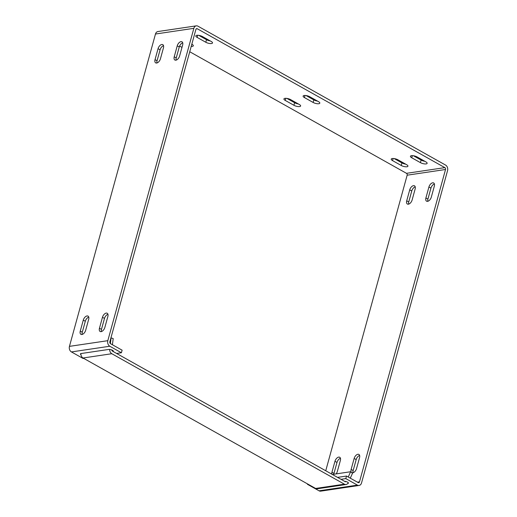 <?xml version="1.0" encoding="UTF-8"?>
<svg xmlns="http://www.w3.org/2000/svg" width="517" height="517" viewBox="0 0 517 517"><rect width="100%" height="100%" fill="white"/><g stroke="black" fill="none" stroke-linecap="round" stroke-linejoin="round"><path stroke-width="0.78" d="M80.878 353.576A4.233 3.199 81.6 0 0 83.037 357.997L315.616 488.449A4.233 3.199 81.6 0 0 317.296 488.785L346.08 484.513A4.233 3.199 -98.4 0 1 344.393 484.177L111.821 353.725A4.233 3.199 -98.4 0 1 109.656 349.434M348.264 482.691A4.233 3.199 -98.4 0 1 346.08 484.513M111.808 349.97A1.422 1.073 81.6 0 0 112.525 351.166L345.097 481.618A1.422 1.073 81.6 0 0 345.666 481.728A1.422 1.073 81.6 0 0 346.08 481.547M110.36 343.579L111.077 337.898L113.197 338.57L112.415 344.749M348.245 477.023L350.616 471.743L352.491 473.307L350.3 478.173M332.334 474.457L350.616 471.743M102.469 317.289A4.168 2.352 119.3 0 1 106.211 313.095A4.168 2.352 119.3 0 1 107.206 313.257A4.168 2.352 119.3 0 1 107.866 316.488L104.848 327.448A4.168 2.352 119.3 0 1 100.111 331.481A4.168 2.352 119.3 0 1 99.451 328.25L102.469 317.289L104.492 318.42A4.168 2.352 119.3 0 1 107.956 314.297M177.241 45.832A4.168 2.352 119.3 0 1 180.982 41.638A4.168 2.352 119.3 0 1 181.978 41.799A4.168 2.352 119.3 0 1 182.637 45.031L179.619 55.991A4.168 2.352 119.3 0 1 174.882 60.024A4.168 2.352 119.3 0 1 174.223 56.792L177.241 45.832L179.27 46.963A4.168 2.352 119.3 0 1 182.727 42.833M158.053 48.676A4.168 2.352 119.3 0 1 161.795 44.488A4.168 2.352 119.3 0 1 162.79 44.643A4.168 2.352 119.3 0 1 163.45 47.874L160.432 58.835A4.168 2.352 119.3 0 1 155.695 62.874A4.168 2.352 119.3 0 1 155.035 59.636L158.053 48.676L160.083 49.813A4.168 2.352 119.3 0 1 163.54 45.683M83.282 320.133A4.168 2.352 119.3 0 1 87.024 315.945A4.168 2.352 119.3 0 1 88.019 316.1A4.168 2.352 119.3 0 1 88.678 319.332L85.66 330.298A4.168 2.352 119.3 0 1 80.923 334.331A4.168 2.352 119.3 0 1 80.264 331.093L83.282 320.133L85.305 321.27A4.168 2.352 119.3 0 1 88.769 317.141M340.444 458.308A4.168 2.352 -60.7 0 0 336.987 462.437L333.969 473.398A4.168 2.352 -60.7 0 0 333.801 474.238M336.115 473.895A4.168 2.352 -60.7 0 0 337.336 471.465L340.36 460.498A4.168 2.352 -60.7 0 0 339.701 457.267A4.168 2.352 -60.7 0 0 334.964 461.3L331.94 472.267A4.168 2.352 -60.7 0 0 331.791 474.154M415.216 186.85A4.168 2.352 -60.7 0 0 411.758 190.98L408.74 201.94A4.168 2.352 -60.7 0 0 408.65 204.131M406.717 200.803A4.168 2.352 -60.7 0 0 407.377 204.041A4.168 2.352 -60.7 0 0 408.372 204.196A4.168 2.352 -60.7 0 0 412.114 200.008L415.132 189.041A4.168 2.352 -60.7 0 0 414.472 185.81A4.168 2.352 -60.7 0 0 409.735 189.842L406.717 200.803L408.74 201.94M434.403 184.007A4.168 2.352 -60.7 0 0 430.945 188.13L427.927 199.097A4.168 2.352 -60.7 0 0 427.837 201.287M425.905 197.959A4.168 2.352 -60.7 0 0 426.564 201.191A4.168 2.352 -60.7 0 0 427.559 201.352A4.168 2.352 -60.7 0 0 431.301 197.158L434.319 186.198A4.168 2.352 -60.7 0 0 433.66 182.966A4.168 2.352 -60.7 0 0 428.923 186.999L425.905 197.959L427.927 199.097M359.632 455.464A4.168 2.352 -60.7 0 0 356.174 459.594L353.156 470.554A4.168 2.352 -60.7 0 0 353.066 472.745M351.133 469.417A4.168 2.352 -60.7 0 0 351.793 472.648A4.168 2.352 -60.7 0 0 352.788 472.809A4.168 2.352 -60.7 0 0 356.53 468.615L359.548 457.655A4.168 2.352 -60.7 0 0 358.888 454.424A4.168 2.352 -60.7 0 0 354.151 458.456L351.133 469.417L353.156 470.554M210.232 40.914A4.162 1.377 15.4 0 1 206.503 39.693L198.787 35.363M211.485 43.531A4.162 1.377 15.4 0 1 205.798 42.252L197.126 37.386A4.162 1.377 15.4 0 1 195.807 35.88A4.162 1.377 15.4 0 1 198.347 35.305A4.162 1.377 15.4 0 1 202.515 36.591L211.188 41.45A4.162 1.377 15.4 0 1 212.506 42.956A4.162 1.377 15.4 0 1 211.485 43.531M424.858 161.298A4.162 1.377 15.4 0 1 421.122 160.076L413.406 155.746M426.111 163.915A4.162 1.377 15.4 0 1 420.418 162.635L411.745 157.769A4.162 1.377 15.4 0 1 410.427 156.263A4.162 1.377 15.4 0 1 412.973 155.688A4.162 1.377 15.4 0 1 417.135 156.968L425.808 161.834A4.162 1.377 15.4 0 1 427.126 163.34A4.162 1.377 15.4 0 1 426.111 163.915M317.548 101.106A4.162 1.377 15.4 0 1 313.813 99.884L306.096 95.555M318.795 103.723A4.162 1.377 15.4 0 1 313.108 102.444L304.435 97.577A4.162 1.377 15.4 0 1 303.117 96.072A4.162 1.377 15.4 0 1 305.663 95.496A4.162 1.377 15.4 0 1 309.825 96.782L318.498 101.642A4.162 1.377 15.4 0 1 319.816 103.148A4.162 1.377 15.4 0 1 318.795 103.723M191.82 44.197L192.001 44.3A4.162 1.377 15.4 0 1 193.319 45.806A4.162 1.377 15.4 0 1 192.298 46.375A4.162 1.377 15.4 0 1 191.212 46.414M405.671 164.148A4.162 1.377 15.4 0 1 401.935 162.92L394.219 158.59M406.924 166.758A4.162 1.377 15.4 0 1 401.231 165.479L392.558 160.619A4.162 1.377 15.4 0 1 391.24 159.113A4.162 1.377 15.4 0 1 393.786 158.538A4.162 1.377 15.4 0 1 397.948 159.818L406.621 164.684A4.162 1.377 15.4 0 1 407.939 166.183A4.162 1.377 15.4 0 1 406.924 166.758M298.354 103.956A4.162 1.377 15.4 0 1 294.625 102.728L286.909 98.398M299.608 106.567A4.162 1.377 15.4 0 1 293.921 105.287L285.248 100.427A4.162 1.377 15.4 0 1 283.93 98.921A4.162 1.377 15.4 0 1 286.476 98.346A4.162 1.377 15.4 0 1 290.638 99.626L299.311 104.492A4.162 1.377 15.4 0 1 300.629 105.991A4.162 1.377 15.4 0 1 299.608 106.567M116.609 353.46L121.405 352.749L122.115 350.183L110.509 343.676A1.422 1.073 -98.4 0 1 109.843 341.808L195.878 29.469A1.422 1.073 -98.4 0 1 196.693 28.635A1.422 1.073 -98.4 0 1 197.255 28.745L196.182 28.907M101.39 331.578A4.168 2.352 119.3 0 1 101.474 329.387L104.492 318.42M176.161 60.121A4.168 2.352 119.3 0 1 176.245 57.93L179.27 46.963M156.974 62.964A4.168 2.352 119.3 0 1 157.058 60.773L160.083 49.813M82.203 334.428A4.168 2.352 119.3 0 1 82.287 332.231L85.305 321.27M307.544 483.918L307.434 484.306L319.041 490.814A4.233 3.199 81.6 0 0 320.721 491.15L359.095 485.457A4.233 3.199 -98.4 0 1 357.415 485.12L345.808 478.613L346.519 476.054L358.119 482.561A1.422 1.073 81.6 0 0 358.682 482.678A1.422 1.073 81.6 0 0 359.496 481.844L445.531 169.498A1.422 1.073 81.6 0 0 444.866 167.631L197.255 28.745M189.739 51.745L406.491 173.324A1.422 1.073 -98.4 0 1 407.157 175.192L325.742 470.761M179.593 46.052L181.984 47.396M121.405 352.749L109.804 346.235A4.233 3.199 -98.4 0 1 107.82 340.677L193.856 28.332A4.233 3.199 -98.4 0 1 196.279 25.85L157.905 31.543A4.233 3.199 81.6 0 0 155.475 34.025L69.446 346.364A4.233 3.199 81.6 0 0 71.43 351.928L83.03 358.436L83.664 358.346M196.279 25.85A4.233 3.199 -98.4 0 1 197.959 26.186L445.57 165.072A4.233 3.199 -98.4 0 1 447.554 170.636L361.525 482.975A4.233 3.199 -98.4 0 1 359.095 485.457M307.434 484.306L308.067 484.216M341.013 479.324L345.808 478.613M347.754 483.524A2.779 0.918 -164.6 0 0 348.419 483.143A2.779 0.918 -164.6 0 0 347.217 481.973A2.779 0.918 -164.6 0 0 344.458 481.256M337.549 477.385L346.519 476.054M80.943 354.688A2.779 0.918 15.4 0 1 80.426 353.912A2.779 0.918 15.4 0 1 81.104 353.531L108.686 349.44A2.779 0.918 15.4 0 1 111.762 349.951A2.779 0.918 15.4 0 1 113.359 351.295A2.779 0.918 15.4 0 1 113.165 351.528M315.616 488.449L344.393 484.177M111.821 353.725L83.037 357.997M344.665 481.372L345.039 481.314M331.94 472.267L333.969 473.398M206.503 39.693L205.798 42.252M421.122 160.076L420.418 162.635M313.813 99.884L313.108 102.444M401.935 162.92L401.231 165.479M294.625 102.728L293.921 105.287M101.474 329.387L99.451 328.25M176.245 57.93L174.223 56.792M157.058 60.773L155.035 59.636M82.287 332.231L80.264 331.093M357.415 485.12L319.041 490.814M357.389 482.154L359.496 481.844M407.157 175.192L445.531 169.498M406.491 173.324L444.866 167.631M109.804 346.235L71.43 351.928M107.82 340.677L69.446 346.364M193.856 28.332L155.475 34.025M112.971 350.616L112.784 351.308M336.987 462.437L334.964 461.3M409.735 189.842L411.758 190.98M430.945 188.13L428.923 186.999M354.151 458.456L356.174 459.594M197.126 37.386L197.707 35.266M412.333 155.649L411.745 157.769M305.017 95.458L304.435 97.577M393.146 158.493L392.558 160.619M285.83 98.301L285.248 100.427"/></g></svg>
